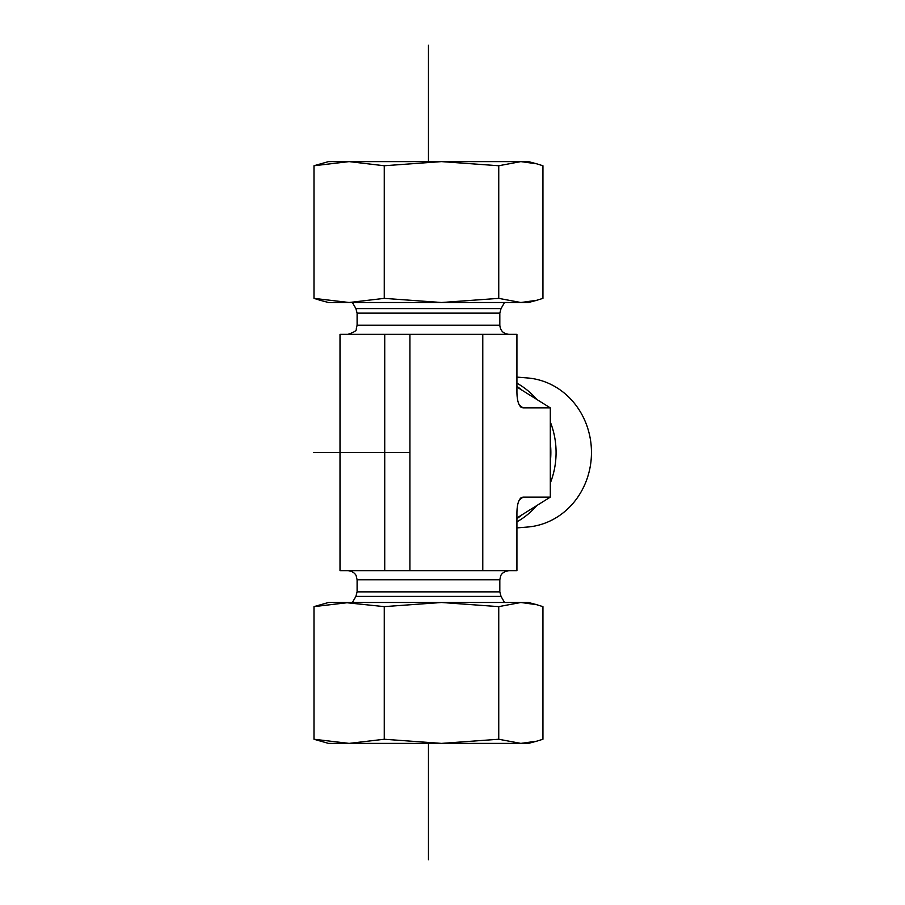 <?xml version="1.0" encoding="UTF-8"?>
<svg xmlns="http://www.w3.org/2000/svg" width="905" height="905" viewBox="0 0 905 905"><rect width="100%" height="100%" fill="white"/><g stroke="black" fill="none" stroke-linecap="round" stroke-linejoin="round"><path stroke-width="1.36" d="M516.925 377.102L527.638 377.973A74.742 69.04 90 0 1 591.463 452.5A74.742 69.04 90 0 1 527.638 527.027L516.925 527.898M516.925 521.812A77.864 71.936 -90 0 0 536.789 505.556M550.308 483.055A77.864 71.936 -90 0 0 550.308 421.945M536.789 399.444A77.864 71.936 -90 0 0 516.925 383.188M516.925 518.61A77.864 71.936 -90 0 0 522.298 514.617L550.308 497.117L550.308 462.116A77.864 71.936 -90 0 0 550.308 442.884L550.308 407.884L522.298 390.383A77.864 71.936 -90 0 0 516.925 386.39M516.925 517.977L522.298 514.617M550.308 462.116L550.308 442.884M522.298 390.383L516.925 387.023M550.308 407.884L522.954 407.884L520.918 407.103C518.361 404.693 517.027 399.716 516.925 392.148L516.925 334.33L409.92 334.33L409.92 570.67L516.925 570.67L516.925 512.852C517.027 505.284 518.361 500.307 520.918 497.897L522.954 497.117L550.308 497.117M409.92 334.33L340.009 334.33L340.009 570.67L409.92 570.67M482.772 334.33L482.772 570.67M384.727 334.33L384.727 570.67M520.839 161.61L528.463 161.61L536.71 163.816L520.839 161.61L498.746 165.751L441.504 161.61L520.839 161.61M328.47 161.61L441.504 161.61L384.263 165.751L349.126 161.61L313.99 165.751L328.47 161.61M441.504 302.508L498.746 298.367L520.839 302.508L328.47 302.508L320.223 300.302L313.99 298.367L349.126 302.508L384.263 298.367L441.504 302.508L512.547 302.508M536.71 300.302L528.463 302.508L520.839 302.508L536.71 300.302L542.943 298.367L542.943 165.751L536.71 163.816M313.99 298.367L313.99 165.751M498.746 298.367L498.746 165.751M384.263 298.367L384.263 165.751M484.831 743.39L328.47 743.39L313.99 739.249L349.126 743.39L384.263 739.249L441.504 743.39L498.746 739.249L520.839 743.39L441.504 743.39M536.71 741.184L528.463 743.39L520.839 743.39L536.71 741.184L542.943 739.249L542.943 606.633L536.71 604.698L520.839 602.492L528.463 602.492L536.71 604.698M349.126 602.492L313.99 606.633L328.47 602.492L520.839 602.492L498.746 606.633L441.504 602.492L384.263 606.633L344.375 602.492M498.746 606.633L498.746 739.249M313.99 606.633L313.99 739.249M384.263 606.633L384.263 739.249M428.461 45.25L428.461 161.61M428.461 743.39L428.461 859.75M409.92 452.5L313.537 452.5M499.82 313.13L357.102 313.13L355.891 308.582L501.042 308.582L499.82 313.13L499.82 325.234L357.102 325.234L356.208 329.171C356.842 330.517 354.115 332.237 348.018 334.33M357.102 591.87L499.82 591.87L501.042 596.418L355.891 596.418L357.102 591.87L357.102 579.766L499.82 579.766L500.657 575.965C500.635 576.123 501.63 571.711 508.915 570.67M522.954 407.884L519.176 404.795M519.176 500.205L522.954 497.117M499.82 325.234C500.363 330.755 503.395 333.787 508.915 334.33M357.102 313.13L357.102 325.234M501.042 308.582L504.549 302.508M355.891 308.582L352.384 302.508M357.102 579.766L356.174 575.761C356.366 575.885 354.443 571.259 348.018 570.67M499.82 591.87L499.82 579.766M355.891 596.418L352.384 602.492M501.042 596.418L504.549 602.492"/></g></svg>
